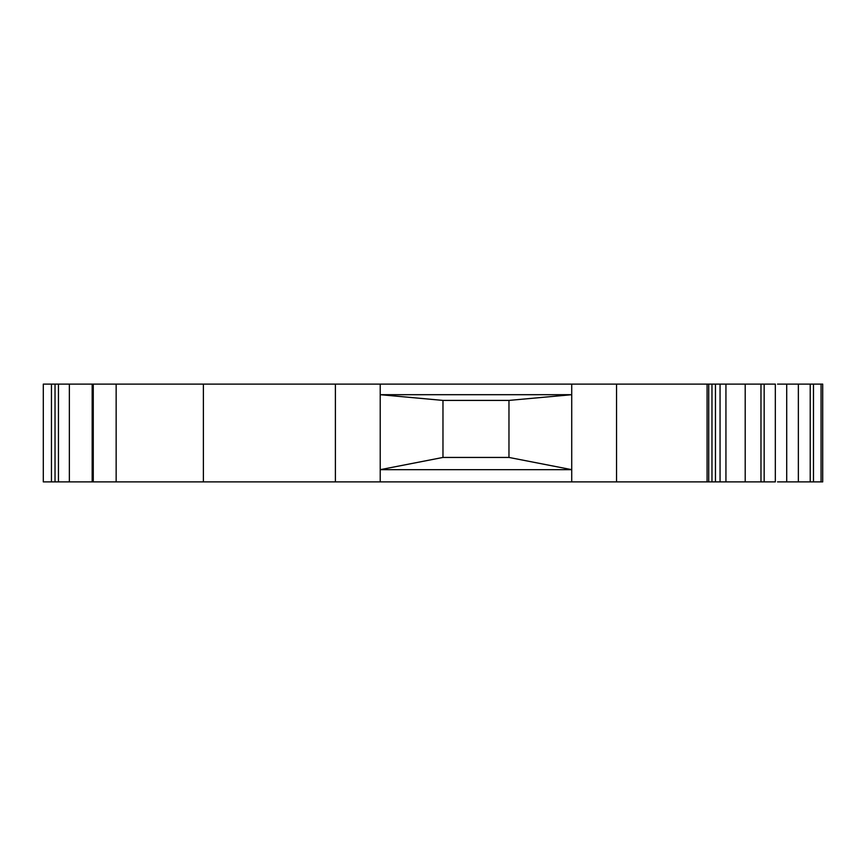 <?xml version="1.0" encoding="UTF-8"?>
<svg xmlns="http://www.w3.org/2000/svg" width="866" height="866" viewBox="0 0 866 866"><rect width="100%" height="100%" fill="white"/><g stroke="black" fill="none" stroke-linecap="round" stroke-linejoin="round"><path stroke-width="1.3" d="M51.451 384.103L43.3 384.103L43.3 481.897L51.451 481.897L51.451 384.103L775.33 384.103L775.33 481.897L51.451 481.897M777.538 481.897L822.7 481.897L822.7 384.103L777.538 384.103M508.97 457.443L508.97 400.406L442.97 400.406L442.97 457.443L508.97 457.443L571.722 469.664L380.217 469.664L442.97 457.443M380.217 481.897L380.217 394.701L442.97 400.406M380.217 384.103L380.217 394.701L571.722 394.701L508.97 400.406M571.722 481.897L571.722 384.103M69.367 481.897L69.367 384.103M92.175 481.897L92.175 384.103M116.152 481.897L116.152 384.103M203.391 481.897L203.391 384.103M335.402 481.897L335.402 384.103M616.538 481.897L616.538 384.103M708.724 481.897L708.724 384.103L708.724 481.897M725.935 481.897L725.935 384.103M745.204 481.897L745.204 384.103M760.976 481.897L760.976 384.103M764.158 481.897L764.158 384.103M810.219 481.897L810.219 384.103M55.023 481.897L55.023 384.103M58.444 481.897L58.444 384.103M93.268 481.897L93.268 384.103M707.089 481.897L707.089 384.103M711.971 481.897L711.971 384.103M720.057 481.897L720.057 384.103M786.718 481.897L786.718 384.103M798.355 481.897L798.355 384.103M813.477 481.897L813.477 384.103M821.065 481.897L821.065 384.103M715.457 481.897L715.457 384.103"/></g></svg>
